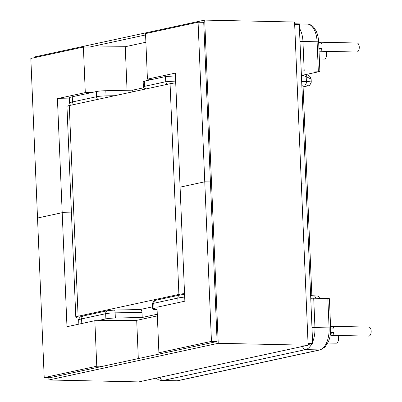<?xml version="1.0" encoding="UTF-8"?>
<svg xmlns="http://www.w3.org/2000/svg" width="402" height="402" viewBox="0 0 402 402"><rect width="100%" height="100%" fill="white"/><g stroke="black" fill="none" stroke-linecap="round" stroke-linejoin="round"><path stroke-width="0.6" d="M319.354 58.978L324.248 59.084A4.507 2.322 -88.8 0 0 326.66 54.074A4.507 2.322 -88.8 0 0 326.022 51.361M319.017 50.903A4.507 2.322 -88.8 0 0 319.856 51.23L356.85 52.024A4.507 2.322 -88.8 0 0 359.262 47.014A4.507 2.322 -88.8 0 0 357.041 43.009L320.047 42.215A4.507 2.322 -88.8 0 0 318.685 43.019M318.726 43.954L321.851 44.019A4.507 2.322 -88.8 0 0 320.047 42.215M337.931 335.454A4.507 2.322 91.2 0 1 338.569 338.167A4.507 2.322 91.2 0 1 336.157 343.177L327.811 342.996M330.595 327.112A4.507 2.322 91.2 0 1 331.957 326.308L368.951 327.102A4.507 2.322 91.2 0 1 371.167 331.107A4.507 2.322 91.2 0 1 368.755 336.117L331.761 335.323A4.507 2.322 91.2 0 1 330.349 334.333M331.957 326.308A4.507 2.322 91.2 0 1 333.76 328.112L330.63 328.047M178.026 302.671L177.835 298.068L153.77 303.284L153.986 308.455L157.016 307.796M153.986 308.455A9.015 0.945 177.6 0 0 152.705 308.997A9.015 0.945 177.6 0 0 154.74 309.51L157.097 309.711M115.344 318.037L115.128 312.867A3.176 0.623 -91.2 0 0 114.449 310.048L140.122 309.53C141.177 309.505 141.795 310.429 141.986 312.309L115.128 312.867A9.015 0.945 177.6 0 0 105.661 313.701L105.877 318.871A9.015 0.945 -2.4 0 1 115.344 318.037L142.202 317.479L157.282 314.213M105.877 318.871L97.616 320.665M132.745 91.812L132.675 90.159L143.579 87.797M142.202 317.479L141.986 312.309M327.861 298.505L313.716 298.204L314.947 327.6L329.092 327.901L327.861 298.505A3.176 0.332 -2.4 0 1 329.404 298.726L330.635 328.122A3.176 0.332 177.6 0 0 329.092 327.901A19.934 10.266 -88.8 0 1 319.685 349.926L305.54 349.619L163.011 380.488A3.176 2.698 -102.2 0 1 160.157 377.277A16.758 8.628 91.2 0 1 159.906 377.327M310.751 298.309A3.176 0.332 -2.4 0 1 313.716 298.204M330.539 332.58L333.946 332.655A4.507 2.322 91.2 0 1 331.761 335.323M330.464 333.409L333.946 332.655M318.334 71.184L304.188 70.878L302.957 41.486L317.103 41.788L318.334 71.184A3.176 0.332 -2.4 0 1 319.876 71.405A3.176 0.332 -2.4 0 1 319.424 71.596L301.41 75.496M144.599 89.239L143.393 86.847A9.015 0.945 -2.4 0 1 144.675 86.304L144.459 81.129L165.523 76.566L175.423 75.898M73.812 104.575A3.176 2.698 -102.2 0 1 72.501 101.932A20.567 2.156 -2.4 0 0 69.581 103.173L69.365 98.003A20.567 2.156 -2.4 0 1 72.285 96.761L72.501 101.932L96.565 96.721L96.349 91.55L72.285 96.761M96.349 91.55A9.015 0.945 -2.4 0 1 105.816 90.716L106.033 95.887L114.756 95.706M132.675 90.159L105.816 90.716M144.459 81.129A9.015 0.945 177.6 0 0 143.177 81.671L143.393 86.847M145.981 88.942A3.176 2.698 77.8 0 1 144.675 86.304L165.74 81.742L165.523 76.566M301.224 70.988A3.176 0.332 -2.4 0 1 304.188 70.878M319.856 51.23A4.507 2.322 -88.8 0 0 322.042 48.562L318.917 48.496M318.947 49.23L322.042 48.562M306.123 74.476A3.176 1.467 110.1 0 1 306.188 76.631L311.133 79.083L311.264 82.224A10.03 1.05 -2.4 0 0 306.394 81.526A3.176 1.633 91.2 0 1 304.897 85.033L301.812 84.968A16.125 1.688 -2.4 0 1 303.038 85.556L311.846 295.641M175.639 81.068L165.74 81.742L166.75 84.445M79.264 318.098A16.125 1.688 -2.4 0 1 75.802 317.203L66.973 106.53A16.125 1.688 -2.4 0 1 69.265 105.56L170.066 83.727A16.125 1.688 -2.4 0 1 175.714 82.902M75.802 317.203A16.125 1.688 -2.4 0 1 78.094 316.233L178.895 294.4A16.125 1.688 -2.4 0 1 184.548 293.576M140.213 309.51L152.614 306.826M57.421 98.641L85.294 92.606L83.385 47.064L30.833 58.446L37.522 218.025L62.199 212.683L57.421 98.641L69.4 98.897M308.088 344.544L312.645 343.554L305.957 183.975L301.354 183.875L305.957 183.975L299.269 24.391L294.666 24.296M85.294 92.606L91.721 92.55M152.268 79.44L147.433 79.144L175.307 73.109L180.086 187.151L204.764 181.804L198.075 22.226L203.734 22.346L217.11 341.509L49.868 377.729L44.21 377.609L96.761 366.227L94.852 320.685L66.978 326.72L62.199 212.683L71.43 212.879L62.199 212.683L37.522 218.025L44.21 377.609M204.764 181.804L210.422 181.925L204.764 181.804L180.086 187.151L184.865 301.188L156.991 307.228L158.901 352.77L211.452 341.383L204.764 181.804M83.385 47.064L125.238 46.727L145.886 42.255M198.075 22.226L145.524 33.607L147.433 79.144M125.238 46.727L127.062 90.274M218.241 343.298L308.118 345.228L138.785 381.9L48.908 379.975L218.241 343.298L204.693 20.1L35.361 56.772L35.391 57.456M48.813 377.704L48.908 379.975M308.118 345.228L294.571 22.025L204.693 20.1M145.579 34.939L89.842 47.009M157.353 315.877L136.705 320.349L94.852 320.685M158.901 352.77L163.76 353.062M103.219 366.172L96.761 366.227M211.452 341.383L217.11 341.509M308.043 343.454L312.645 343.554M138.308 358.574L136.705 320.349M320.228 349.871L177.694 380.744A3.176 2.698 -102.2 0 1 177.156 380.794L163.011 380.488A19.934 10.266 -88.8 0 1 161.755 380.614L175.895 380.915A19.934 10.266 91.2 0 0 177.156 380.794L319.685 349.926A3.176 2.698 -102.2 0 0 320.228 349.871L325.123 346.946L328.419 341.675C330.072 337.62 330.811 333.102 330.635 328.122M160.157 377.277L302.691 346.408A16.758 8.628 -88.8 0 0 302.937 346.348M152.489 303.827C153.534 299.967 154.217 300.992 155.815 300.239A3.176 2.698 77.8 0 0 153.77 303.284A9.015 0.945 177.6 0 0 152.489 303.827L152.705 308.997M311.982 327.705A3.176 0.332 177.6 0 1 314.947 327.6A19.934 10.266 91.2 0 1 312.585 342.137M311.841 343.73A19.934 10.266 91.2 0 1 305.54 349.619A3.176 2.698 -102.2 0 1 302.691 346.408M114.384 310.068A3.176 0.623 -91.2 0 1 114.449 310.048L107.711 310.656A3.176 2.698 -102.2 0 0 105.661 313.701L81.596 318.912L81.787 323.515M303.093 86.822L307.249 85.922A6.854 0.719 177.6 0 0 304.897 85.033M301.661 81.425L306.394 81.526L306.188 76.631L302.465 75.269M299.992 41.592A3.176 0.332 177.6 0 1 302.957 41.486A19.934 10.266 -88.8 0 0 299.43 28.225M295.39 24.311A19.934 10.266 -88.8 0 0 294.656 24.025M307.294 24.08A19.934 10.266 91.2 0 1 317.103 41.788A3.176 0.332 177.6 0 1 318.645 42.009C318.444 37.738 317.58 34.014 316.042 30.838L313.892 27.517C312.158 25.396 309.957 24.251 307.294 24.08L294.646 23.808M97.877 99.359A3.176 2.698 -102.2 0 1 96.565 96.721A9.015 0.945 -2.4 0 1 106.033 95.887A3.176 0.623 -91.2 0 1 106.012 97.601M184.694 297.058A20.567 2.156 177.6 0 0 177.835 298.068A3.176 2.698 77.8 0 1 179.885 295.028L184.573 294.279M107.711 310.656L83.646 315.871A3.176 2.698 -102.2 0 0 81.596 318.912A20.567 2.156 177.6 0 0 78.671 320.153L78.842 324.153M313.726 295.706A3.176 1.633 91.2 0 1 313.927 295.686A3.176 1.633 91.2 0 1 315.469 298.244M303.093 86.887L307.791 85.872A3.176 2.698 -102.2 0 1 307.249 85.922M178.895 294.4L170.066 83.727M78.094 316.233L69.265 105.56M177.694 380.744L175.895 380.915M156.087 378.151L158.428 379.789L161.755 380.614M319.876 71.405L318.645 42.009M306.59 74.375L310.007 76.526L311.123 79.013M69.581 103.173L70.45 105.304M155.815 300.239L179.885 295.028M320.203 298.344L319.63 297.279L317.816 296.103L310.635 295.616M83.646 315.871L80.897 316.731C80.676 316.279 78.013 319.434 78.671 320.153M307.791 85.872C308.852 86.425 310.007 85.209 311.264 82.224"/></g></svg>
